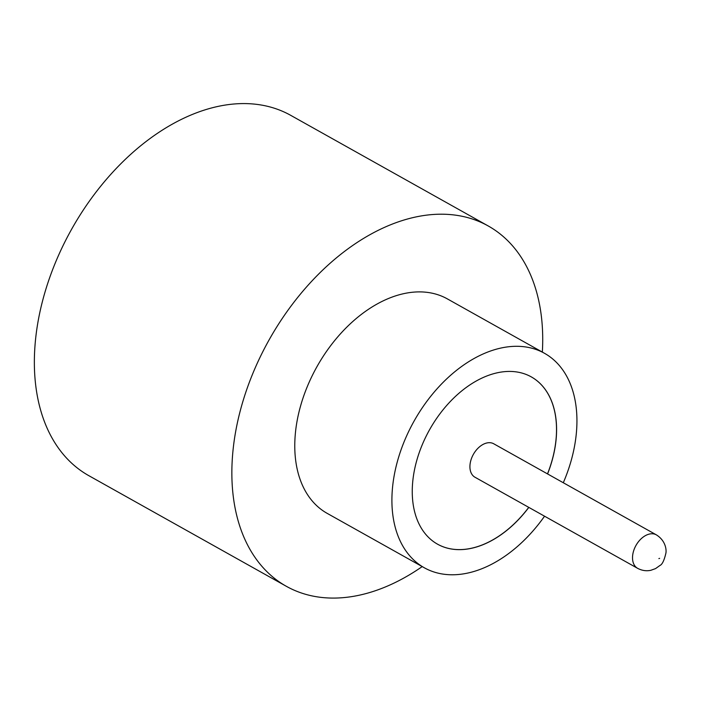 <?xml version="1.0" encoding="UTF-8"?>
<svg xmlns="http://www.w3.org/2000/svg" width="701" height="701" viewBox="0 0 701 701"><rect width="100%" height="100%" fill="white"/><g stroke="black" fill="none" stroke-linecap="round" stroke-linejoin="round"><path stroke-width="1.05" d="M493.732 443.777A19.172 12.583 119.3 0 0 478.941 447.334A19.172 12.583 119.3 0 0 469.985 465.096A19.172 12.583 119.3 0 0 474.989 477.241L637.586 568.309A19.172 12.583 -60.7 0 1 632.582 556.165A19.172 12.583 -60.7 0 1 641.538 538.412A19.172 12.583 -60.7 0 1 656.329 534.845L493.732 443.777M563.297 482.744A122.929 80.65 119.3 0 0 576.529 431.115A122.929 80.65 119.3 0 0 544.493 353.295L447.361 298.889A122.929 80.65 119.3 0 0 352.542 321.724A122.929 80.65 119.3 0 0 295.182 435.566A122.929 80.65 119.3 0 0 327.218 513.386L424.35 567.792A122.929 80.65 119.3 0 0 544.554 516.199M544.493 353.295A122.929 80.65 119.3 0 0 449.674 376.13A122.929 80.65 119.3 0 0 392.315 489.964A122.929 80.65 119.3 0 0 424.35 567.792M542.346 352.095A206.515 135.486 119.3 0 0 488.211 225.959A206.515 135.486 119.3 0 0 328.918 264.321A206.515 135.486 119.3 0 0 232.548 455.571A206.515 135.486 119.3 0 0 286.367 586.316A206.515 135.486 119.3 0 0 422.204 566.592M488.211 225.959L290.713 115.341A206.515 135.486 119.3 0 0 131.411 153.703A206.515 135.486 119.3 0 0 35.05 344.953A206.515 135.486 119.3 0 0 88.869 475.699L286.367 586.316M547.569 473.929A95.879 62.906 119.3 0 0 556.27 437.59A95.879 62.906 119.3 0 0 531.279 376.884A95.879 62.906 119.3 0 0 457.315 394.698A95.879 62.906 119.3 0 0 412.574 483.497A95.879 62.906 119.3 0 0 437.564 544.195A95.879 62.906 119.3 0 0 528.826 507.393M437.538 544.178A95.879 62.906 119.3 0 0 528.756 507.358M547.499 473.894A95.879 62.906 119.3 0 0 556.2 437.555A95.879 62.906 119.3 0 0 531.244 376.866M659.623 558.355L658.887 558.592L659.623 558.355M656.329 534.845C665.424 540.462 666.52 549.339 665.95 552.931C664.259 560.301 662.261 564.471 659.965 565.462L655.549 568.599L650.896 570.281C646.392 571.271 641.95 570.614 637.586 568.309"/></g></svg>
